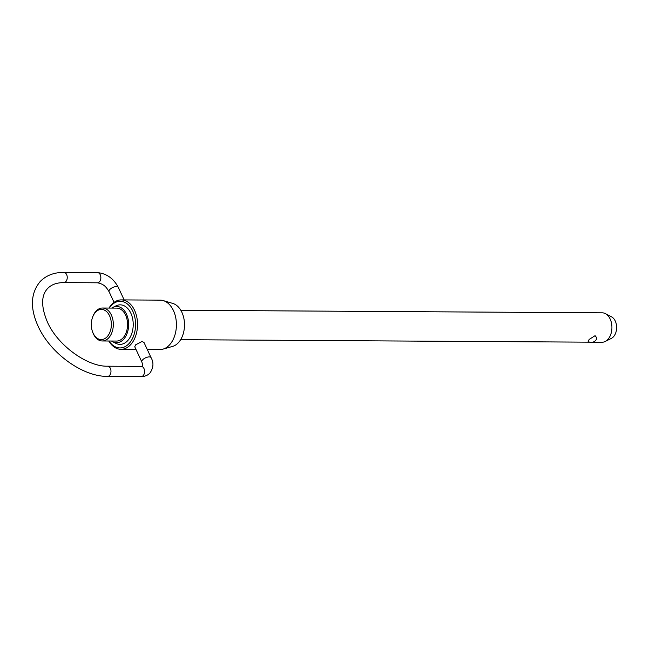 <?xml version="1.0" encoding="UTF-8"?>
<svg xmlns="http://www.w3.org/2000/svg" width="649" height="649" viewBox="0 0 649 649"><rect width="100%" height="100%" fill="white"/><g stroke="black" fill="none" stroke-linecap="round" stroke-linejoin="round"><path stroke-width="0.97" d="M592.805 342.185L602.077 342.242A14.708 9.767 -89.7 0 0 605.233 341.471A14.708 9.767 -89.7 0 0 607.764 339.541A14.708 9.767 -89.7 0 0 611.837 325.465A14.708 9.767 -89.7 0 0 605.403 313.637A14.708 9.767 -89.7 0 0 602.256 312.826L180.82 310.271M589.17 339.427L595.092 335.671L596.893 338.064A5.792 5.792 0 0 1 588.164 341.471L589.17 339.427M102.282 340.968L116.528 341.058A16.476 10.936 -89.7 0 0 122.896 338.032A16.476 10.936 -89.7 0 0 127.074 319.624A16.476 10.936 -89.7 0 0 116.731 308.113L102.485 308.024A16.476 10.936 90.3 0 1 112.829 319.535A16.476 10.936 90.3 0 1 108.651 337.951A16.476 10.936 90.3 0 1 102.282 340.968A16.476 10.936 90.3 0 1 92.629 332.028L92.409 331.388A15.081 10.011 -89.7 0 0 107.085 336.807A15.081 10.011 -89.7 0 0 109.551 315.779A15.081 10.011 -89.7 0 0 95.606 312.177A15.081 10.011 -89.7 0 0 92.499 317.491A15.081 10.011 -89.7 0 0 92.409 331.388M92.499 317.491L92.718 316.858A16.476 10.936 90.3 0 1 96.109 311.049A16.476 10.936 90.3 0 1 102.485 308.024M112.934 307.366L116.066 305.825A19.77 13.126 90.3 0 1 131.844 315.714A19.77 13.126 90.3 0 1 127.618 340.741A19.77 13.126 90.3 0 1 115.838 343.337L112.731 341.755A18.123 12.031 -89.7 0 0 123.529 339.378A18.123 12.031 -89.7 0 0 127.399 316.436A18.123 12.031 -89.7 0 0 112.934 307.366A18.123 12.031 -89.7 0 0 111.717 308.08M109.032 341.017A23.323 15.479 -89.7 0 0 128.973 343.646A23.323 15.479 -89.7 0 0 132.777 311.139A23.323 15.479 -89.7 0 0 111.214 305.574A23.323 15.479 -89.7 0 0 109.235 308.064M109.008 308.064A24.711 16.403 90.3 0 1 111.725 304.438A24.711 16.403 90.3 0 1 121.282 299.903A24.711 16.403 90.3 0 1 136.801 317.174A24.711 16.403 90.3 0 1 130.538 344.781A24.711 16.403 90.3 0 1 120.982 349.324A24.711 16.403 90.3 0 1 108.805 341.009M605.403 313.637L611.593 316.866A11.333 7.528 90.3 0 1 616.55 325.976A11.333 7.528 90.3 0 1 613.41 336.831A11.333 7.528 90.3 0 1 611.463 338.316L605.233 341.471M163.248 300.601L172.853 303.448A21.871 14.521 90.3 0 1 184.194 320.33A21.871 14.521 90.3 0 1 178.313 342.769A21.871 14.521 90.3 0 1 172.593 346.404L162.956 349.138A24.711 16.403 -89.7 0 0 169.413 345.025A24.711 16.403 -89.7 0 0 176.066 319.673A24.711 16.403 -89.7 0 0 163.248 300.601A24.711 16.403 -89.7 0 0 160.157 300.138L121.282 299.903M135.665 344.814L142.05 341.463L143.989 342.453L151.087 357.68A5.095 2.215 155 0 0 147.477 357.137A5.095 2.215 155 0 0 142.658 359.814A5.095 2.215 155 0 0 141.855 361.988L134.749 346.761L135.665 344.814M147.266 349.478L159.857 349.56A24.711 16.403 -89.7 0 0 162.956 349.138M111.514 341.025A18.123 12.031 -89.7 0 0 112.731 341.755M141.855 361.988C142.748 365.022 142.958 366.401 142.48 366.125L141.231 366.401A5.095 3.383 90.3 0 1 143.973 368.551A5.095 3.383 90.3 0 1 143.137 375.657A5.095 3.383 90.3 0 1 141.166 376.59L107.564 376.388A5.095 3.383 -89.7 0 0 109.535 375.455A5.095 3.383 -89.7 0 0 110.362 368.348A5.095 3.383 -89.7 0 0 107.62 366.198C87.501 366.872 57.55 345.349 47.385 321.985C40.992 306.677 41.065 295.522 47.612 288.513C51.352 284.587 56.755 282.615 63.829 282.599A5.095 3.383 -89.7 0 0 65.8 281.666A5.095 3.383 -89.7 0 0 66.628 274.559A5.095 3.383 -89.7 0 0 63.886 272.41L97.496 272.612A5.095 3.383 90.3 0 1 100.238 274.762A5.095 3.383 90.3 0 1 99.402 281.869A5.095 3.383 90.3 0 1 97.431 282.802L63.829 282.599M97.431 282.802C104.765 284.173 106.59 287.888 109.056 291.652A5.095 2.215 -25 0 1 109.859 289.478A5.095 2.215 -25 0 1 114.67 286.793A5.095 2.215 -25 0 1 118.288 287.345L124.154 299.919M141.166 376.59C144.63 376.631 147.534 375.471 149.895 373.11C153.505 367.837 153.902 362.702 151.087 357.68M63.886 272.41C54.102 272.361 46.201 275.395 40.197 281.52C30.576 293.178 29.895 308.105 38.145 326.293C50.143 353.048 82.504 376.769 107.564 376.388M109.056 291.652L114.054 302.377M584.335 312.721A5.792 5.792 0 0 0 581.253 312.696M97.496 272.612C106.574 273.513 113.51 278.421 118.288 287.345M141.231 366.401L107.62 366.198M135.99 349.413L120.982 349.324M589.722 342.169L180.641 339.687"/></g></svg>
